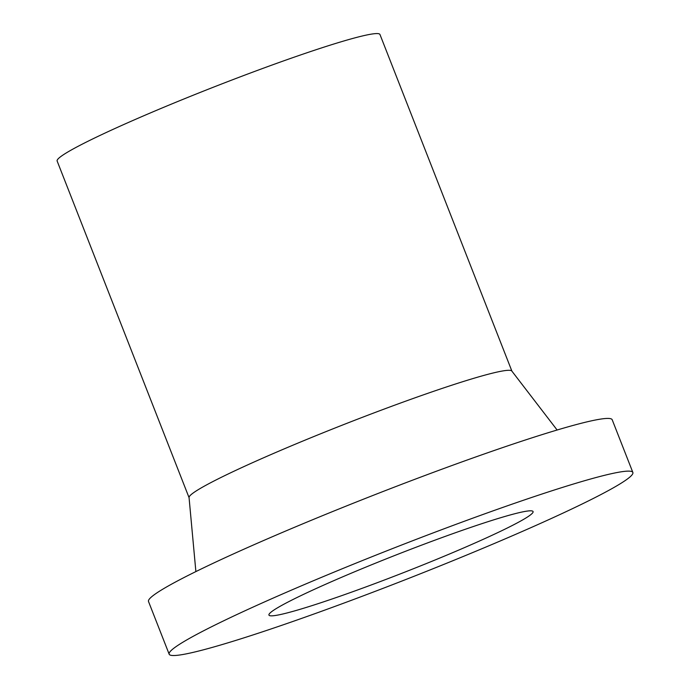 <?xml version="1.0" encoding="UTF-8"?>
<svg xmlns="http://www.w3.org/2000/svg" width="690" height="690" viewBox="0 0 690 690"><rect width="100%" height="100%" fill="white"/><g stroke="black" fill="none" stroke-linecap="round" stroke-linejoin="round"><path stroke-width="1.03" d="M277.734 607.683A141.847 9.582 158.6 0 0 268.945 615.083A141.847 9.582 158.6 0 0 404.504 572.252A141.847 9.582 158.6 0 0 533.077 511.575A141.847 9.582 158.6 0 0 423.444 544.445A141.847 9.582 158.6 0 0 277.734 607.683M511.894 371.125L379.966 34.5A173.371 11.713 158.6 0 0 245.976 74.675A173.371 11.713 158.6 0 0 67.879 151.972A173.371 11.713 158.6 0 0 57.141 161.02L189.06 497.645M557.123 430.017L511.816 371.03A173.371 11.713 158.6 0 0 376.386 411.99A173.371 11.713 158.6 0 0 199.841 488.71A173.371 11.713 158.6 0 0 189.051 497.525L195.882 571.587M632.859 472.469L612.202 419.762A249.021 16.827 158.6 0 0 419.736 477.463A249.021 16.827 158.6 0 0 163.927 588.501A249.021 16.827 158.6 0 0 148.505 601.482L169.162 654.189A249.021 16.827 158.6 0 0 407.152 578.996A249.021 16.827 158.6 0 0 632.859 472.469A249.021 16.827 158.6 0 0 440.393 530.17A249.021 16.827 158.6 0 0 184.584 641.2A249.021 16.827 158.6 0 0 169.162 654.189"/></g></svg>

